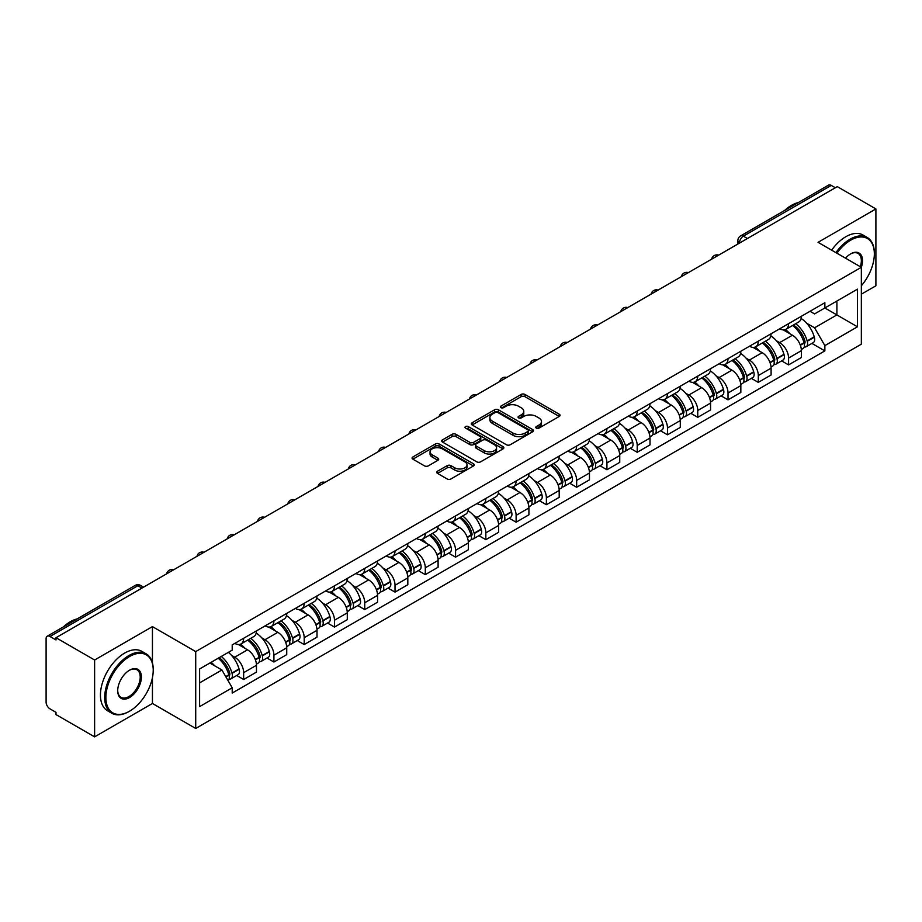 <?xml version="1.0" encoding="UTF-8"?>
<svg xmlns="http://www.w3.org/2000/svg" width="922" height="922" viewBox="0 0 922 922"><rect width="100%" height="100%" fill="white"/><g stroke="black" fill="none" stroke-linecap="round" stroke-linejoin="round"><path stroke-width="1.38" d="M536.35 428.119A1.89 1.083 0 0 0 539.013 428.119L559.251 416.433A2.697 1.556 0 0 0 560.046 415.326A2.697 1.556 0 0 0 559.251 414.232L524.964 394.432A2.697 1.556 0 0 0 521.161 394.432L500.923 406.118A1.89 1.083 0 0 0 500.369 406.89A1.89 1.083 0 0 0 500.923 407.662A1.89 1.083 0 0 0 503.585 407.662L506.201 406.153A8.621 4.979 0 0 1 518.394 406.153L521.253 407.801A8.621 4.979 0 0 1 523.777 411.316A8.621 4.979 0 0 1 521.253 414.842L518.637 416.352A1.89 1.083 0 0 0 518.083 417.124A1.89 1.083 0 0 0 518.637 417.885A1.89 1.083 0 0 0 521.299 417.885L523.927 416.375A8.621 4.979 0 0 1 536.108 416.375L538.967 418.023A8.621 4.979 0 0 1 541.491 421.55A8.621 4.979 0 0 1 538.967 425.065L536.35 426.575A1.89 1.083 0 0 0 535.797 427.347A1.89 1.083 0 0 0 536.35 428.119L536.35 426.575M437.535 471.2A2.697 1.556 0 0 0 436.751 472.295A2.697 1.556 0 0 0 437.535 473.401L447.158 478.956A2.697 1.556 0 0 0 450.962 478.956L473.447 465.979A2.697 1.556 0 0 0 474.231 464.872A2.697 1.556 0 0 0 473.447 463.778L439.16 443.978A2.697 1.556 0 0 0 435.345 443.978L412.872 456.955A2.697 1.556 0 0 0 412.076 458.061A2.697 1.556 0 0 0 412.872 459.156L424.489 465.864A2.697 1.556 0 0 0 428.304 465.864L437.915 460.308A2.697 1.556 0 0 0 438.711 459.214A2.697 1.556 0 0 0 437.915 458.107L432.153 454.788A7.203 4.161 0 0 1 430.044 451.838A7.203 4.161 0 0 1 434.493 448A7.203 4.161 0 0 1 442.341 448.899L464.918 461.934A7.203 4.161 0 0 1 467.028 464.872A7.203 4.161 0 0 1 462.579 468.722A7.203 4.161 0 0 1 454.73 467.811L450.962 465.645A2.697 1.556 0 0 0 447.158 465.645L437.535 471.2L437.535 473.401M195.718 651.6L152.441 626.614L94.62 660.002L56 637.713L837.28 186.636L875.9 208.937L818.068 242.325L861.344 267.311L195.718 651.6L195.718 728.461L861.344 344.171L861.344 267.311A16.746 9.669 -60 0 0 850.672 253.861L850.672 253.861A16.746 9.669 -60 0 0 845.532 258.183M506.397 444.75A2.697 1.556 0 0 0 510.212 444.75L532.686 431.773A2.697 1.556 0 0 0 533.469 430.678A2.697 1.556 0 0 0 532.686 429.571L498.399 409.783A2.697 1.556 0 0 0 494.584 409.783L472.11 422.76A2.697 1.556 0 0 0 471.315 423.855A2.697 1.556 0 0 0 472.11 424.95L506.397 444.75M466.29 428.523A1.89 1.083 0 0 1 468.203 428.788L468.203 426.552L503.066 446.674A2.697 1.556 0 0 1 503.85 447.769A2.697 1.556 0 0 1 503.066 448.876L480.581 461.853A2.697 1.556 0 0 1 476.778 461.853L442.491 442.053L442.491 439.852A2.697 1.556 0 0 0 441.696 440.958A2.697 1.556 0 0 0 442.491 442.053M442.491 439.852L452.114 434.297A2.697 1.556 0 0 1 455.917 434.297L469.828 442.33A2.697 1.556 0 0 0 473.631 442.33L480.016 438.642A2.697 1.556 0 0 0 480.8 437.547A2.697 1.556 0 0 0 480.016 436.452L465.541 428.085A1.89 1.083 0 0 1 464.988 427.324A1.89 1.083 0 0 1 466.152 426.31A1.89 1.083 0 0 1 468.203 426.552M94.62 660.002L94.62 736.862L56 714.573L56 712.326L49.984 708.857A5.486 3.169 -120 0 1 46.1 702.138L46.1 638.716A5.486 3.169 -120 0 1 47.241 636.203L135.142 585.447A5.486 3.169 60 0 1 137.885 585.724L49.984 636.48A5.486 3.169 -120 0 0 47.241 636.203M861.344 294.199L875.9 285.797L875.9 208.937M94.62 736.862L152.441 703.474L195.718 728.461M56 637.713L56 639.949L49.984 636.48M747.431 238.51L743.363 236.159A5.486 3.169 60 0 0 740.608 235.894L828.521 185.138A5.486 3.169 60 0 1 831.264 185.403L743.363 236.159A5.486 3.169 120 0 0 739.479 242.878L739.479 243.108M835.344 187.754L831.264 185.403M788.575 323.668A12.62 7.284 60 0 1 785.959 329.327L798.763 321.939A12.62 7.284 -120 0 0 801.379 316.269M776.416 340.737L779.643 342.604A12.62 7.284 60 0 1 788.575 358.059L801.379 350.66A12.62 7.284 -120 0 0 792.459 335.205L783.285 329.915M801.379 350.66L801.379 357.505L788.575 364.893L781.626 360.882M785.959 329.327A12.62 7.284 60 0 1 779.747 328.762M788.575 358.059L788.575 364.893M758.299 341.14A12.62 7.284 60 0 1 755.683 346.81L768.499 339.411A12.62 7.284 -120 0 0 771.103 333.752M751.349 378.366L758.299 382.376L771.103 374.977L771.103 368.143A12.62 7.284 -120 0 0 762.183 352.677L753.009 347.387M755.683 346.81A12.62 7.284 60 0 1 749.471 346.234M746.14 358.209L749.379 360.076A12.62 7.284 60 0 1 758.299 375.542L758.299 382.376M728.023 358.623A12.62 7.284 60 0 1 725.407 364.282L738.222 356.895A12.62 7.284 -120 0 0 740.839 351.224M721.085 395.838L728.023 399.848L740.839 392.461L740.839 385.627A12.62 7.284 -120 0 0 731.907 370.16L722.744 364.87M725.407 364.282A12.62 7.284 60 0 1 719.195 363.717M715.875 375.692L719.102 377.559A12.62 7.284 60 0 1 728.023 393.014L728.023 399.848M697.758 376.095A12.62 7.284 60 0 1 695.142 381.766L707.946 374.367A12.62 7.284 -120 0 0 710.562 368.708M690.808 413.321L697.758 417.332L710.562 409.933L710.562 403.098A12.62 7.284 -120 0 0 701.63 387.643L692.468 382.342M695.142 381.766A12.62 7.284 60 0 1 688.918 381.201M685.599 393.164L688.826 395.031A12.62 7.284 60 0 1 697.758 410.497L697.758 417.332M667.482 393.579A12.62 7.284 60 0 1 664.866 399.238L677.67 391.85A12.62 7.284 -120 0 0 680.286 386.18M660.532 430.793L667.482 434.804L680.286 427.416L680.286 420.582A12.62 7.284 -120 0 0 671.366 405.115L662.192 399.825M664.866 399.238A12.62 7.284 60 0 1 658.654 398.673M655.323 410.647L658.55 412.514A12.62 7.284 60 0 1 667.482 427.969L667.482 434.804M637.206 411.051A12.62 7.284 60 0 1 634.59 416.721L647.405 409.322A12.62 7.284 -120 0 0 650.01 403.663M630.256 448.276L637.206 452.287L650.01 444.888L650.01 438.054A12.62 7.284 -120 0 0 641.09 422.599L631.916 417.297M634.59 416.721A12.62 7.284 60 0 1 628.378 416.156M625.047 428.119L628.274 429.986A12.62 7.284 60 0 1 637.206 445.453L637.206 452.287M606.93 428.534A12.62 7.284 60 0 1 604.313 434.204L617.129 426.805A12.62 7.284 -120 0 0 619.745 421.135M599.992 465.748L606.93 469.759L619.745 462.371L619.745 455.537A12.62 7.284 -120 0 0 610.813 440.071L601.651 434.781M604.313 434.204A12.62 7.284 60 0 1 598.101 433.628M594.782 445.603L598.009 447.47A12.62 7.284 60 0 1 606.93 462.925L606.93 469.759M576.665 446.006A12.62 7.284 60 0 1 574.049 451.676L586.853 444.277A12.62 7.284 -120 0 0 589.469 438.618M569.715 483.232L576.665 487.242L589.469 479.843L589.469 473.009A12.62 7.284 -120 0 0 580.537 457.554L571.375 452.253M574.049 451.676A12.62 7.284 60 0 1 567.825 451.112M564.506 463.086L567.733 464.942A12.62 7.284 60 0 1 576.665 480.408L576.665 487.242M546.389 463.489A12.62 7.284 60 0 1 543.773 469.16L556.577 461.761A12.62 7.284 -120 0 0 559.193 456.09M539.439 500.715L546.389 504.714L559.193 497.327L559.193 490.492A12.62 7.284 -120 0 0 550.273 475.026L541.099 469.736M543.773 469.16A12.62 7.284 60 0 1 537.561 468.583M534.23 480.558L537.457 482.425A12.62 7.284 60 0 1 546.389 497.88L546.389 504.714M516.113 480.961A12.62 7.284 60 0 1 513.496 486.632L526.301 479.244A12.62 7.284 -120 0 0 528.917 473.574M509.163 518.187L516.113 522.198L528.917 514.799L528.917 507.964A12.62 7.284 -120 0 0 519.996 492.509L510.823 487.219M513.496 486.632A12.62 7.284 60 0 1 507.284 486.067M503.954 498.041L507.181 499.897A12.62 7.284 60 0 1 516.113 515.363L516.113 522.198M485.836 498.445A12.62 7.284 60 0 1 483.22 504.115L496.036 496.716A12.62 7.284 -120 0 0 498.652 491.046M478.898 535.67L485.836 539.681L498.652 532.282L498.652 525.448A12.62 7.284 -120 0 0 489.72 509.981L480.558 504.691M483.22 504.115A12.62 7.284 60 0 1 477.008 503.539M473.689 515.513L476.916 517.38A12.62 7.284 60 0 1 485.836 532.847L485.836 539.681M455.56 515.928A12.62 7.284 60 0 1 452.956 521.587L465.76 514.199A12.62 7.284 -120 0 0 468.376 508.529M448.622 553.142L455.572 557.153L468.376 549.754L468.376 542.92A12.62 7.284 -120 0 0 459.444 527.465L450.282 522.175M452.956 521.587A12.62 7.284 60 0 1 446.732 521.022M443.413 532.997L446.64 534.852A12.62 7.284 60 0 1 455.572 550.319L455.572 557.153M425.296 533.4A12.62 7.284 60 0 1 422.679 539.07L435.484 531.671A12.62 7.284 -120 0 0 438.1 526.001M418.346 570.626L425.296 574.637L438.1 567.237L438.1 560.403A12.62 7.284 -120 0 0 429.179 544.937L420.006 539.647M422.679 539.07A12.62 7.284 60 0 1 416.467 538.494M413.137 550.469L416.364 552.336A12.62 7.284 60 0 1 425.296 567.802L425.296 574.637M395.019 550.883A12.62 7.284 60 0 1 392.403 556.542L405.207 549.155A12.62 7.284 -120 0 0 407.824 543.484M388.07 588.098L395.019 592.108L407.824 584.721L407.824 577.887A12.62 7.284 -120 0 0 398.903 562.42L389.729 557.13M392.403 556.542A12.62 7.284 60 0 1 386.191 555.978M382.861 567.952L386.088 569.819A12.62 7.284 60 0 1 395.019 585.274L395.019 592.108M364.743 568.355A12.62 7.284 60 0 1 362.127 574.026L374.943 566.627A12.62 7.284 -120 0 0 377.559 560.968M357.805 605.581L364.743 609.592L377.559 602.193L377.559 595.358A12.62 7.284 -120 0 0 368.627 579.903L359.465 574.602M362.127 574.026A12.62 7.284 60 0 1 355.915 573.449M352.596 585.424L355.823 587.291A12.62 7.284 60 0 1 364.743 602.758L364.743 609.592M334.467 585.839A12.62 7.284 60 0 1 331.862 591.498L344.667 584.11A12.62 7.284 -120 0 0 347.283 578.44M327.529 623.053L334.479 627.064L347.283 619.676L347.283 612.842A12.62 7.284 -120 0 0 338.351 597.375L329.189 592.085M331.862 591.498A12.62 7.284 60 0 1 325.639 590.933M322.32 602.907L325.547 604.774A12.62 7.284 60 0 1 334.479 620.229L334.479 627.064M304.202 603.311A12.62 7.284 60 0 1 301.586 608.981L314.39 601.582A12.62 7.284 -120 0 0 317.007 595.923M297.253 640.536L304.202 644.547L317.007 637.148L317.007 630.314A12.62 7.284 -120 0 0 308.086 614.859L298.912 609.557M301.586 608.981A12.62 7.284 60 0 1 295.374 608.416M292.044 620.379L295.271 622.246A12.62 7.284 60 0 1 304.202 637.713L304.202 644.547M273.926 620.794A12.62 7.284 60 0 1 271.31 626.464L284.114 619.065A12.62 7.284 -120 0 0 286.73 613.395M266.977 658.008L273.926 662.019L286.73 654.632L286.73 647.797A12.62 7.284 -120 0 0 277.81 632.331L268.636 627.041M271.31 626.464A12.62 7.284 60 0 1 265.098 625.888M261.767 637.863L264.994 639.73A12.62 7.284 60 0 1 273.926 655.185L273.926 662.019M243.65 638.266A12.62 7.284 60 0 1 241.034 643.936L253.85 636.537A12.62 7.284 -120 0 0 256.466 630.879M236.712 675.492L243.65 679.502L256.466 672.103L256.466 665.269A12.62 7.284 -120 0 0 247.534 649.814L238.372 644.513M241.034 643.936A12.62 7.284 60 0 1 234.822 643.372M231.491 655.346L234.73 657.202A12.62 7.284 60 0 1 243.65 672.668L243.65 679.502M810.012 311.279L814.575 313.918L857.46 289.151L836.899 301.033L836.899 314.921L814.575 327.806L806.692 323.253M199.601 682.868L221.914 669.983L232.206 687.789L199.601 706.609L199.601 668.969L232.206 650.148L232.206 644.881L824.867 302.716L824.867 307.983L857.46 326.803L824.867 345.623L814.575 327.806M857.46 289.151L857.46 326.803M232.206 687.789L232.206 693.056L824.867 350.89L824.867 345.623M152.441 626.614L152.441 662.953M152.441 677.589L152.441 703.474M221.914 669.983L209.882 663.033M811.902 343.41L824.867 350.89M537.1 428.384L538.967 427.301A8.621 4.979 0 0 0 541.491 423.786L541.491 421.55M523.777 411.316L523.777 413.563A8.621 4.979 0 0 1 521.253 417.078L519.386 418.15M559.216 416.456L524.964 396.679A2.697 1.556 0 0 0 521.161 396.679L501.672 407.927M532.651 431.796L498.399 412.019A2.697 1.556 0 0 0 494.584 412.019L472.145 424.973M527.926 431.438A1.89 1.083 0 0 0 528.479 430.678A1.89 1.083 0 0 0 527.926 429.906L497.822 412.526A1.89 1.083 0 0 0 495.16 412.526L492.394 414.116A8.621 4.979 0 0 0 489.87 417.643A8.621 4.979 0 0 0 492.394 421.158L512.966 433.04A8.621 4.979 0 0 0 525.16 433.04L527.926 431.438L527.926 433.686A1.89 1.083 0 0 0 528.479 432.914L528.479 430.678M489.87 417.643L489.87 419.879A8.621 4.979 0 0 0 492.394 423.405L492.394 421.158M527.926 433.686L525.16 435.276A8.621 4.979 0 0 1 512.966 435.276L492.394 423.405M442.525 442.076L452.114 436.544L452.114 434.297M480.8 437.547L480.8 439.782A2.697 1.556 0 0 1 480.016 440.889L473.631 444.577A2.697 1.556 0 0 1 469.828 444.577L455.917 436.544A2.697 1.556 0 0 0 452.114 436.544M468.203 428.788L503.032 448.899M484.257 450.662A7.203 4.161 0 0 0 492.106 451.561A7.203 4.161 0 0 0 496.555 447.723A7.203 4.161 0 0 0 494.446 444.773L486.493 440.186A2.697 1.556 0 0 0 482.679 440.186L476.305 443.874A2.697 1.556 0 0 0 475.51 444.969A2.697 1.556 0 0 0 476.305 446.075L484.257 450.662L484.257 452.898A7.203 4.161 0 0 0 492.106 453.808A7.203 4.161 0 0 0 496.555 449.959L496.555 447.723M475.51 444.969L475.51 447.216A2.697 1.556 0 0 0 476.305 448.311L476.305 446.075M484.257 452.898L476.305 448.311M467.028 464.872L467.028 467.12A7.203 4.161 0 0 1 462.579 470.958A7.203 4.161 0 0 1 454.73 470.059L450.962 467.88A2.697 1.556 0 0 0 447.158 467.88L437.57 473.424M430.044 451.838L430.044 454.085A7.203 4.161 0 0 0 432.153 457.024L432.153 454.788M437.915 458.107L437.915 460.308L432.153 457.024M473.412 465.99L439.16 446.225A2.697 1.556 0 0 0 435.345 446.225L412.906 459.179L412.872 456.955M793.335 325.074A17.288 9.981 60 0 1 793.427 325.12A17.288 9.981 60 0 1 804.802 340.633L804.906 340.99A3.365 1.936 60 0 1 804.376 343.629A3.365 1.936 60 0 1 804.295 343.675M792.586 325.512A20.86 12.044 60 0 1 804.042 342.719L804.145 343.076A6.927 3.999 60 0 1 803.05 348.516L801.333 349.507M804.238 346.983A6.927 3.999 -120 0 0 806.151 346.718A6.927 3.999 -120 0 0 807.246 341.278L807.153 340.921A20.86 12.044 -120 0 0 795.686 323.714M801.114 318.482A20.86 12.044 60 0 1 814.23 336.83L814.333 337.187A6.927 3.999 60 0 1 813.239 342.638L806.151 346.718M785.463 329.569A20.86 12.044 60 0 1 789.82 333.683M799.962 333.718L802.624 335.251M763.059 342.546A17.288 9.981 60 0 1 763.151 342.604A17.288 9.981 60 0 1 774.526 358.116L774.63 358.474A3.365 1.936 60 0 1 774.1 361.113A3.365 1.936 60 0 1 774.019 361.147M762.31 342.984A20.86 12.044 60 0 1 773.765 360.191L773.869 360.548A6.927 3.999 60 0 1 772.774 365.999L771.057 366.991M773.961 364.467A6.927 3.999 -120 0 0 775.886 364.202A6.927 3.999 -120 0 0 776.981 358.762L776.877 358.404A20.86 12.044 -120 0 0 765.41 341.198M770.85 335.965A20.86 12.044 60 0 1 783.954 354.313L784.057 354.67A6.927 3.999 60 0 1 782.962 360.11L775.886 364.202M755.199 347.052A20.86 12.044 60 0 1 759.555 351.167M769.686 351.19L772.348 352.723M732.794 360.029A17.288 9.981 60 0 1 732.875 360.076A17.288 9.981 60 0 1 744.25 375.588L744.354 375.946A3.365 1.936 60 0 1 743.824 378.585A3.365 1.936 60 0 1 743.754 378.631M732.033 360.467A20.86 12.044 60 0 1 743.501 377.674L743.605 378.032A6.927 3.999 60 0 1 742.51 383.471L740.781 384.462M743.685 381.938A6.927 3.999 -120 0 0 745.61 381.685A6.927 3.999 -120 0 0 746.705 376.234L746.601 375.876A20.86 12.044 -120 0 0 735.145 358.67M740.573 353.437A20.86 12.044 60 0 1 753.689 371.785L753.793 372.154A6.927 3.999 60 0 1 752.698 377.594L745.61 381.685M724.923 364.524A20.86 12.044 60 0 1 729.279 368.639M739.421 368.673L742.072 370.206M702.518 377.501A17.288 9.981 60 0 1 702.61 377.559A17.288 9.981 60 0 1 713.985 393.072L714.077 393.429A3.365 1.936 60 0 1 713.547 396.068A3.365 1.936 60 0 1 713.478 396.103M701.757 377.939A20.86 12.044 60 0 1 713.225 395.146L713.328 395.503A6.927 3.999 60 0 1 712.233 400.955L710.505 401.946M713.421 399.422A6.927 3.999 -120 0 0 715.334 399.157A6.927 3.999 -120 0 0 716.429 393.717L716.325 393.36A20.86 12.044 -120 0 0 704.869 376.153M710.297 370.921A20.86 12.044 60 0 1 723.413 389.268L723.516 389.626A6.927 3.999 60 0 1 722.422 395.065L715.334 399.157M694.646 382.008A20.86 12.044 60 0 1 699.003 386.122M709.145 386.145L711.807 387.678M672.242 394.985A17.288 9.981 60 0 1 672.334 395.031A17.288 9.981 60 0 1 683.709 410.544L683.813 410.901A3.365 1.936 60 0 1 683.283 413.552A3.365 1.936 60 0 1 683.202 413.586M671.493 395.423A20.86 12.044 60 0 1 682.948 412.63L683.052 412.987A6.927 3.999 60 0 1 681.957 418.427L680.24 419.418M683.144 416.894A6.927 3.999 -120 0 0 685.058 416.64A6.927 3.999 -120 0 0 686.152 411.189L686.06 410.832A20.86 12.044 -120 0 0 674.593 393.625M680.021 388.393A20.86 12.044 60 0 1 693.137 406.752L693.24 407.109A6.927 3.999 60 0 1 692.145 412.549L685.058 416.64M664.37 399.491A20.86 12.044 60 0 1 668.727 403.594M678.869 403.629L681.531 405.161M641.966 412.457A17.288 9.981 60 0 1 642.058 412.514A17.288 9.981 60 0 1 653.433 428.027L653.537 428.384A3.365 1.936 60 0 1 653.007 431.023A3.365 1.936 60 0 1 652.926 431.07M641.216 412.895A20.86 12.044 60 0 1 652.672 430.101L652.776 430.47A6.927 3.999 60 0 1 651.681 435.91L649.964 436.901M652.868 434.377A6.927 3.999 -120 0 0 654.793 434.112A6.927 3.999 -120 0 0 655.888 428.672L655.784 428.315A20.86 12.044 -120 0 0 644.317 411.108M649.756 405.876A20.86 12.044 60 0 1 662.86 424.224L662.964 424.581A6.927 3.999 60 0 1 661.869 430.021L654.793 434.112M634.106 416.963A20.86 12.044 60 0 1 638.462 421.077M648.592 421.1L651.255 422.645M861.344 285.774A33.48 19.327 120 0 0 874.344 253.861A33.48 19.327 120 0 0 850.672 240.193A33.48 19.327 120 0 0 836.922 253.204M835.931 252.628A34.31 19.811 -60 0 1 850.096 239.19A34.31 19.811 -60 0 1 867.245 237.484A34.31 19.811 -60 0 1 874.344 253.193A34.31 19.811 -60 0 1 874.344 253.527M860.318 266.712A15.916 9.185 120 0 0 858.048 253.412A15.916 9.185 120 0 0 850.372 254.034M784.553 210.516A34.31 19.811 -60 0 1 791.479 205.352A34.31 19.811 -60 0 1 798.417 202.517M831.656 250.162A34.31 19.811 -60 0 1 845.82 236.724A34.31 19.811 -60 0 1 862.969 235.018L867.245 237.484M128.965 711.542L129.541 711.208A33.48 19.327 120 0 0 153.225 670.202A33.48 19.327 120 0 0 129.541 656.533A33.48 19.327 120 0 0 105.869 697.539A33.48 19.327 120 0 0 129.541 711.208L128.965 711.542A34.31 19.811 -60 0 1 111.816 713.248A34.31 19.811 -60 0 1 106.549 685.749A34.31 19.811 -60 0 1 128.965 655.519A34.31 19.811 -60 0 1 146.114 653.825A34.31 19.811 -60 0 1 153.225 669.533A34.31 19.811 -60 0 1 153.225 669.868M129.541 670.202L129.541 670.202A16.746 9.669 -60 0 1 141.389 677.036A16.746 9.669 -60 0 1 129.541 697.539A16.746 9.669 -60 0 1 117.705 690.705A16.746 9.669 -60 0 1 129.541 670.202L129.541 670.202M117.716 690.359A15.916 9.185 120 0 0 121.001 697.32A15.916 9.185 120 0 0 128.965 696.536A15.916 9.185 120 0 0 139.36 682.499A15.916 9.185 120 0 0 136.917 669.752A15.916 9.185 120 0 0 129.253 670.375M63.422 626.856A34.31 19.811 -60 0 1 70.36 621.693A34.31 19.811 -60 0 1 77.287 618.858M111.816 713.248L107.54 710.781A34.31 19.811 -60 0 1 102.284 683.294A34.31 19.811 -60 0 1 124.689 653.064A34.31 19.811 -60 0 1 141.85 651.358L146.114 653.825M611.701 429.94A17.288 9.981 60 0 1 611.782 429.986A17.288 9.981 60 0 1 623.157 445.499L623.26 445.868A3.365 1.936 60 0 1 622.73 448.507A3.365 1.936 60 0 1 622.661 448.541M610.94 430.378A20.86 12.044 60 0 1 622.408 447.585L622.5 447.942A6.927 3.999 60 0 1 621.416 453.382L619.688 454.385M622.592 451.849A6.927 3.999 -120 0 0 624.517 451.596A6.927 3.999 -120 0 0 625.612 446.156L625.508 445.787A20.86 12.044 -120 0 0 614.04 428.58M619.48 423.359A20.86 12.044 60 0 1 632.596 441.707L632.688 442.064A6.927 3.999 60 0 1 631.605 447.504L624.517 451.596M603.829 434.446A20.86 12.044 60 0 1 608.186 438.549M618.328 438.584L620.979 440.117M581.425 447.412A17.288 9.981 60 0 1 581.517 447.47A17.288 9.981 60 0 1 592.892 462.982L592.984 463.34A3.365 1.936 60 0 1 592.454 465.979A3.365 1.936 60 0 1 592.385 466.025M580.664 447.85A20.86 12.044 60 0 1 592.131 465.068L592.235 465.426A6.927 3.999 60 0 1 591.14 470.865L589.412 471.857M592.327 469.333A6.927 3.999 -120 0 0 594.241 469.068A6.927 3.999 -120 0 0 595.335 463.628L595.232 463.27A20.86 12.044 -120 0 0 583.776 446.064M589.204 440.831A20.86 12.044 60 0 1 602.32 459.179L602.423 459.536A6.927 3.999 60 0 1 601.328 464.976L594.241 469.068M573.553 451.918A20.86 12.044 60 0 1 577.91 456.033M588.052 456.056L590.714 457.6M551.149 464.895A17.288 9.981 60 0 1 551.241 464.942A17.288 9.981 60 0 1 562.616 480.466L562.72 480.823A3.365 1.936 60 0 1 562.19 483.462A3.365 1.936 60 0 1 562.109 483.497M550.399 465.333A20.86 12.044 60 0 1 561.855 482.54L561.959 482.898A6.927 3.999 60 0 1 560.864 488.337L559.135 489.34M562.051 486.804A6.927 3.999 -120 0 0 563.964 486.551A6.927 3.999 -120 0 0 565.059 481.111L564.967 480.754A20.86 12.044 -120 0 0 553.5 463.536M558.928 458.315A20.86 12.044 60 0 1 572.043 476.662L572.147 477.02A6.927 3.999 60 0 1 571.052 482.46L563.964 486.551M543.277 469.402A20.86 12.044 60 0 1 547.633 473.505M557.775 473.539L560.438 475.072M520.872 482.379A17.288 9.981 60 0 1 520.965 482.425A17.288 9.981 60 0 1 532.34 497.938L532.443 498.295A3.365 1.936 60 0 1 531.913 500.934A3.365 1.936 60 0 1 531.833 500.98M520.123 482.805A20.86 12.044 60 0 1 531.579 500.024L531.683 500.381A6.927 3.999 60 0 1 530.588 505.821L528.871 506.812M531.775 504.288A6.927 3.999 -120 0 0 533.7 504.023A6.927 3.999 -120 0 0 534.795 498.583L534.691 498.226A20.86 12.044 -120 0 0 523.223 481.019M528.663 475.787A20.86 12.044 60 0 1 541.767 494.134L541.871 494.492A6.927 3.999 60 0 1 540.776 499.931L533.7 504.023M513.012 486.874A20.86 12.044 60 0 1 517.357 490.988M527.499 491.011L530.162 492.555M490.608 499.851A17.288 9.981 60 0 1 490.688 499.897A17.288 9.981 60 0 1 502.064 515.421L502.167 515.778A3.365 1.936 60 0 1 501.637 518.418A3.365 1.936 60 0 1 501.568 518.452M489.847 500.289A20.86 12.044 60 0 1 501.314 517.496L501.407 517.853A6.927 3.999 60 0 1 500.312 523.293L498.595 524.295M501.499 521.76A6.927 3.999 -120 0 0 503.424 521.506A6.927 3.999 -120 0 0 504.518 516.066L504.415 515.709A20.86 12.044 -120 0 0 492.947 498.491M498.387 493.27A20.86 12.044 60 0 1 511.503 511.618L511.595 511.975A6.927 3.999 60 0 1 510.5 517.415L503.424 521.506M482.736 504.357A20.86 12.044 60 0 1 487.093 508.471M497.235 508.495L499.885 510.027M460.332 517.334A17.288 9.981 60 0 1 460.412 517.38A17.288 9.981 60 0 1 471.799 532.893L471.891 533.25A3.365 1.936 60 0 1 471.361 535.889A3.365 1.936 60 0 1 471.292 535.936M459.571 517.772A20.86 12.044 60 0 1 471.038 534.979L471.142 535.336A6.927 3.999 60 0 1 470.047 540.776L468.318 541.767M471.234 539.243A6.927 3.999 -120 0 0 473.147 538.978A6.927 3.999 -120 0 0 474.242 533.538L474.139 533.181A20.86 12.044 -120 0 0 462.683 515.974M468.111 510.742A20.86 12.044 60 0 1 481.226 529.09L481.33 529.447A6.927 3.999 60 0 1 480.235 534.898L473.147 538.978M452.46 521.829A20.86 12.044 60 0 1 456.816 525.943M466.958 525.978L469.621 527.511M430.055 534.806A17.288 9.981 60 0 1 430.148 534.864A17.288 9.981 60 0 1 441.523 550.376L441.626 550.734A3.365 1.936 60 0 1 441.096 553.373A3.365 1.936 60 0 1 441.016 553.407M429.306 535.244A20.86 12.044 60 0 1 440.762 552.451L440.866 552.808A6.927 3.999 60 0 1 439.771 558.248L438.042 559.251M440.958 556.727A6.927 3.999 -120 0 0 442.871 556.462A6.927 3.999 -120 0 0 443.966 551.022L443.874 550.665A20.86 12.044 -120 0 0 432.406 533.458M437.835 528.225A20.86 12.044 60 0 1 450.95 546.573L451.054 546.93A6.927 3.999 60 0 1 449.959 552.37L442.871 556.462M422.184 539.312A20.86 12.044 60 0 1 426.54 543.427M436.682 543.45L439.345 544.983M399.779 552.29A17.288 9.981 60 0 1 399.871 552.336A17.288 9.981 60 0 1 411.247 567.848L411.35 568.206A3.365 1.936 60 0 1 410.82 570.845A3.365 1.936 60 0 1 410.739 570.891M399.03 552.727A20.86 12.044 60 0 1 410.486 569.934L410.59 570.292A6.927 3.999 60 0 1 409.495 575.731L407.778 576.723M410.682 574.199A6.927 3.999 -120 0 0 412.607 573.933A6.927 3.999 -120 0 0 413.701 568.494L413.598 568.136A20.86 12.044 -120 0 0 402.13 550.93M407.57 545.697A20.86 12.044 60 0 1 420.674 564.045L420.778 564.414A6.927 3.999 60 0 1 419.683 569.854L412.607 573.933M391.919 556.784A20.86 12.044 60 0 1 396.264 560.899M406.406 560.933L409.068 562.466M369.515 569.761A17.288 9.981 60 0 1 369.595 569.819A17.288 9.981 60 0 1 380.97 585.332L381.074 585.689A3.365 1.936 60 0 1 380.544 588.328A3.365 1.936 60 0 1 380.475 588.363M368.754 570.199A20.86 12.044 60 0 1 380.221 587.406L380.313 587.763A6.927 3.999 60 0 1 379.219 593.215L377.501 594.206M380.406 591.682A6.927 3.999 -120 0 0 382.33 591.417A6.927 3.999 -120 0 0 383.425 585.977L383.322 585.62A20.86 12.044 -120 0 0 371.854 568.413M377.294 563.181A20.86 12.044 60 0 1 390.409 581.528L390.502 581.886A6.927 3.999 60 0 1 389.407 587.326L382.33 591.417M361.643 574.268A20.86 12.044 60 0 1 365.999 578.382M376.141 578.405L378.792 579.938M339.238 587.245A17.288 9.981 60 0 1 339.319 587.291A17.288 9.981 60 0 1 350.706 602.804L350.798 603.161A3.365 1.936 60 0 1 350.268 605.8A3.365 1.936 60 0 1 350.199 605.846M338.478 587.683A20.86 12.044 60 0 1 349.945 604.89L350.049 605.247A6.927 3.999 60 0 1 348.954 610.687L347.225 611.678M350.141 609.154A6.927 3.999 -120 0 0 352.054 608.9A6.927 3.999 -120 0 0 353.149 603.449L353.045 603.092A20.86 12.044 -120 0 0 341.589 585.885M347.018 580.653A20.86 12.044 60 0 1 360.133 599.012L360.237 599.369A6.927 3.999 60 0 1 359.142 604.809L352.054 608.9M331.367 591.74A20.86 12.044 60 0 1 335.723 595.854M345.865 595.889L348.528 597.421M308.962 604.717A17.288 9.981 60 0 1 309.054 604.774A17.288 9.981 60 0 1 320.43 620.287L320.533 620.644A3.365 1.936 60 0 1 320.003 623.284A3.365 1.936 60 0 1 319.922 623.318M308.213 605.155A20.86 12.044 60 0 1 319.669 622.362L319.773 622.73A6.927 3.999 60 0 1 318.678 628.17L316.949 629.161M319.865 626.637A6.927 3.999 -120 0 0 321.778 626.372A6.927 3.999 -120 0 0 322.873 620.932L322.781 620.575A20.86 12.044 -120 0 0 311.313 603.368M316.742 598.136A20.86 12.044 60 0 1 329.857 616.484L329.961 616.841A6.927 3.999 60 0 1 328.866 622.281L321.778 626.372M301.091 609.223A20.86 12.044 60 0 1 305.447 613.337M315.589 613.361L318.251 614.905M278.686 622.2A17.288 9.981 60 0 1 278.778 622.246A17.288 9.981 60 0 1 290.153 637.759L290.257 638.128A3.365 1.936 60 0 1 289.727 640.767A3.365 1.936 60 0 1 289.646 640.802M277.937 622.638A20.86 12.044 60 0 1 289.393 639.845L289.496 640.202A6.927 3.999 60 0 1 288.402 645.642L286.684 646.645M289.589 644.109A6.927 3.999 -120 0 0 291.513 643.856A6.927 3.999 -120 0 0 292.608 638.416L292.505 638.047A20.86 12.044 -120 0 0 281.037 620.84M286.477 615.619A20.86 12.044 60 0 1 299.581 633.967L299.685 634.324A6.927 3.999 60 0 1 298.59 639.764L291.513 643.856M270.826 626.706A20.86 12.044 60 0 1 275.171 630.809M285.313 630.844L287.975 632.377M248.421 639.672A17.288 9.981 60 0 1 248.502 639.73A17.288 9.981 60 0 1 259.877 655.242L259.981 655.6A3.365 1.936 60 0 1 259.451 658.239A3.365 1.936 60 0 1 259.37 658.285M247.661 640.11A20.86 12.044 60 0 1 259.128 657.328L259.22 657.686A6.927 3.999 60 0 1 258.125 663.125L256.408 664.117M259.312 661.593A6.927 3.999 -120 0 0 261.237 661.328A6.927 3.999 -120 0 0 262.332 655.888L262.228 655.53A20.86 12.044 -120 0 0 250.761 638.324M256.201 633.091A20.86 12.044 60 0 1 269.316 651.439L269.408 651.796A6.927 3.999 60 0 1 268.314 657.236L261.237 661.328M240.55 644.178A20.86 12.044 60 0 1 244.906 648.293M255.048 648.316L257.699 649.86M219.079 657.72A17.288 9.981 60 0 1 229.613 672.726L229.705 673.083A3.365 1.936 60 0 1 229.175 675.722A3.365 1.936 60 0 1 229.105 675.757M218.203 658.227A20.86 12.044 60 0 1 228.852 674.8L228.956 675.158A6.927 3.999 60 0 1 227.999 680.517M229.048 679.065A6.927 3.999 -120 0 0 230.961 678.811A6.927 3.999 -120 0 0 232.056 673.371L231.952 673.014A20.86 12.044 -120 0 0 221.303 656.441M228.391 652.35A20.86 12.044 60 0 1 239.04 668.923L239.144 669.28A6.927 3.999 60 0 1 238.049 674.72L230.961 678.811M211.115 662.319A20.86 12.044 60 0 1 214.63 665.765M224.772 665.799L227.434 667.332M739.674 242.993L739.479 242.878A5.486 3.169 0 0 1 737.865 240.642L737.865 244.03M273.926 655.185L286.73 647.797M304.202 637.713L317.007 630.314M334.479 620.229L347.283 612.842M364.743 602.758L377.559 595.358M395.019 585.274L407.824 577.887M425.296 567.802L438.1 560.403M455.572 550.319L468.376 542.92M485.836 532.847L498.652 525.448M516.113 515.363L528.917 507.964M546.389 497.88L559.193 490.492M576.665 480.408L589.469 473.009M606.93 462.925L619.745 455.537M637.206 445.453L650.01 438.054M667.482 427.969L680.286 420.582M697.758 410.497L710.562 403.098M728.023 393.014L740.839 385.627M758.299 375.542L771.103 368.143M243.65 672.668L256.466 665.269M234.73 657.202L247.534 649.814M264.994 639.73L277.81 632.331M295.271 622.246L308.086 614.859M325.547 604.774L338.351 597.375M355.823 587.291L368.627 579.903M386.088 569.819L398.903 562.42M416.364 552.336L429.179 544.937M446.64 534.852L459.444 527.465M476.916 517.38L489.72 509.981M507.181 499.897L519.996 492.509M537.457 482.425L550.273 475.026M567.733 464.942L580.537 457.554M598.009 447.47L610.813 440.071M628.274 429.986L641.09 422.599M658.55 412.514L671.366 405.115M688.826 395.031L701.63 387.643M719.102 377.559L731.907 370.16M749.379 360.076L762.183 352.677M779.643 342.604L792.459 335.205M718.18 255.406A5.486 3.169 120 0 0 715.749 256.8M687.904 272.877A5.486 3.169 120 0 0 685.484 274.283M657.628 290.361A5.486 3.169 120 0 0 655.208 291.755M627.352 307.833A5.486 3.169 120 0 0 624.932 309.239M597.087 325.316A5.486 3.169 120 0 0 594.655 326.711M566.811 342.8A5.486 3.169 120 0 0 564.391 344.194M536.535 360.272A5.486 3.169 120 0 0 534.115 361.666M506.259 377.755A5.486 3.169 120 0 0 503.838 379.149M475.994 395.227A5.486 3.169 120 0 0 473.562 396.633M445.718 412.71A5.486 3.169 120 0 0 443.298 414.105M415.442 430.182A5.486 3.169 120 0 0 413.021 431.588M385.166 447.666A5.486 3.169 120 0 0 382.745 449.06M354.901 465.137A5.486 3.169 120 0 0 352.469 466.544M324.625 482.621A5.486 3.169 120 0 0 322.204 484.015M294.349 500.093A5.486 3.169 120 0 0 291.928 501.499M264.072 517.576A5.486 3.169 120 0 0 261.652 518.971M233.808 535.06A5.486 3.169 120 0 0 231.376 536.454M203.531 552.532A5.486 3.169 120 0 0 201.111 553.926M173.255 570.015A5.486 3.169 120 0 0 170.835 571.41M141.965 588.075L137.885 585.724A5.486 3.169 120 0 1 140.64 585.447A5.486 5.486 0 0 0 135.142 585.447M538.967 427.301L538.967 425.065M518.637 417.885L518.637 416.352M521.253 417.078L521.253 414.842M500.923 407.662L500.923 406.118M521.161 396.679L521.161 394.432M524.964 396.679L524.964 394.432M559.251 416.433L559.251 414.232M472.11 424.95L472.11 422.76M494.584 412.019L494.584 409.783M498.399 412.019L498.399 409.783M532.686 431.773L532.686 429.571M512.966 435.276L512.966 433.04M525.16 435.276L525.16 433.04M455.917 436.544L455.917 434.297M469.828 444.577L469.828 442.33M473.631 444.577L473.631 442.33M480.016 440.889L480.016 438.642M503.066 448.876L503.066 446.674M447.158 467.88L447.158 465.645M450.962 467.88L450.962 465.645M454.73 470.059L454.73 467.811M435.345 446.225L435.345 443.978M439.16 446.225L439.16 443.978M473.447 465.979L473.447 463.778M800.354 345.266L804.145 343.076M807.246 341.278L814.333 337.187M807.153 340.921L814.23 336.83M800.227 344.92L805.067 342.097M770.077 362.738L773.869 360.548M776.981 358.762L784.057 354.67M776.877 358.404L783.954 354.313M773.765 360.168L774.791 359.568M769.951 362.404L773.765 360.191M739.801 380.221L743.605 378.032M746.705 376.234L753.793 372.154M746.601 375.876L753.689 371.785M739.674 379.876L744.527 377.052M709.537 397.705L713.328 395.503M716.429 393.717L723.516 389.626M716.325 393.36L723.413 389.268M709.398 397.359L714.25 394.524M679.26 415.177L683.052 412.987M686.152 411.189L693.24 407.109M686.06 410.832L693.137 406.752M682.937 412.607L683.974 412.007M679.134 414.831L682.948 412.63M648.984 432.66L652.776 430.47M655.888 428.672L662.964 424.581M655.784 428.315L662.86 424.224M652.672 430.078L653.698 429.491M648.858 432.314L652.672 430.101M618.708 450.132L622.5 447.942M625.612 446.156L632.688 442.064M625.508 445.787L632.596 441.707M618.581 449.786L623.433 446.963M588.443 467.615L592.235 465.426M595.335 463.628L602.423 459.536M595.232 463.27L602.32 459.179M592.12 465.034L593.157 464.446M588.305 467.27L592.131 465.068M558.167 485.087L561.959 482.898M565.059 481.111L572.147 477.02M564.967 480.754L572.043 476.662M561.844 482.517L562.881 481.918M558.041 484.742L561.855 482.54M527.891 502.571L531.683 500.381M534.795 498.583L541.871 494.492M534.691 498.226L541.767 494.134M527.764 502.225L532.605 499.401M497.615 520.043L501.407 517.853M504.518 516.066L511.595 511.975M504.415 515.709L511.503 511.618M501.303 517.473L502.34 516.873M497.488 519.708L501.314 517.496M467.35 537.526L471.142 535.336M474.242 533.538L481.33 529.447M474.139 533.181L481.226 529.09M471.027 534.944L472.064 534.357M467.212 537.18L471.038 534.979M437.074 554.998L440.866 552.808M443.966 551.022L451.054 546.93M443.874 550.665L450.95 546.573M436.947 554.664L441.788 551.829M406.798 572.481L410.59 570.292M413.701 568.494L420.778 564.414M413.598 568.136L420.674 564.045M406.671 572.136L411.512 569.312M376.522 589.965L380.313 587.763M383.425 585.977L390.502 581.886M383.322 585.62L390.409 581.528M380.21 587.383L381.247 586.784M376.395 589.619L380.221 587.406M346.257 607.437L350.049 605.247M353.149 603.449L360.237 599.369M353.045 603.092L360.133 599.012M346.119 607.091L350.971 604.267M315.981 624.92L319.773 622.73M322.873 620.932L329.961 616.841M322.781 620.575L329.857 616.484M315.854 624.574L320.695 621.739M285.705 642.392L289.496 640.202M292.608 638.416L299.685 634.324M292.505 638.047L299.581 633.967M289.393 639.822L290.418 639.223M285.578 642.046L289.393 639.845M255.429 659.875L259.22 657.686M262.332 655.888L269.408 651.796M262.228 655.53L269.316 651.439M259.117 657.294L260.142 656.706M255.302 659.53L259.128 657.328M225.925 676.909L228.956 675.158M232.056 673.371L239.144 669.28M231.952 673.014L239.04 668.923M225.74 676.598L229.878 674.178M718.641 255.129A5.486 5.486 0 0 0 711.6 259.197M688.365 272.612A5.486 5.486 0 0 0 681.323 276.681M658.101 290.096A5.486 5.486 0 0 0 651.059 294.153M627.824 307.568A5.486 5.486 0 0 0 620.783 311.636M597.548 325.051A5.486 5.486 0 0 0 590.506 329.108M567.272 342.523A5.486 5.486 0 0 0 560.23 346.591M537.007 360.006A5.486 5.486 0 0 0 529.966 364.075M506.731 377.478A5.486 5.486 0 0 0 499.689 381.547M476.455 394.962A5.486 5.486 0 0 0 469.413 399.03M446.179 412.434A5.486 5.486 0 0 0 439.137 416.502M415.914 429.917A5.486 5.486 0 0 0 408.872 433.985M385.638 447.389A5.486 5.486 0 0 0 378.596 451.457M355.362 464.872A5.486 5.486 0 0 0 348.32 468.941M325.086 482.356A5.486 5.486 0 0 0 318.044 486.413M294.821 499.828A5.486 5.486 0 0 0 287.768 503.896M264.545 517.311A5.486 5.486 0 0 0 257.503 521.368M234.269 534.783A5.486 5.486 0 0 0 227.227 538.851M203.993 552.266A5.486 5.486 0 0 0 196.951 556.335M173.728 569.738A5.486 5.486 0 0 0 166.675 573.807M143.578 587.153L140.64 585.447M740.608 235.894A5.486 5.486 0 0 0 737.865 240.642M874.344 253.861L874.344 253.193M153.225 670.202L153.225 669.533"/></g></svg>
